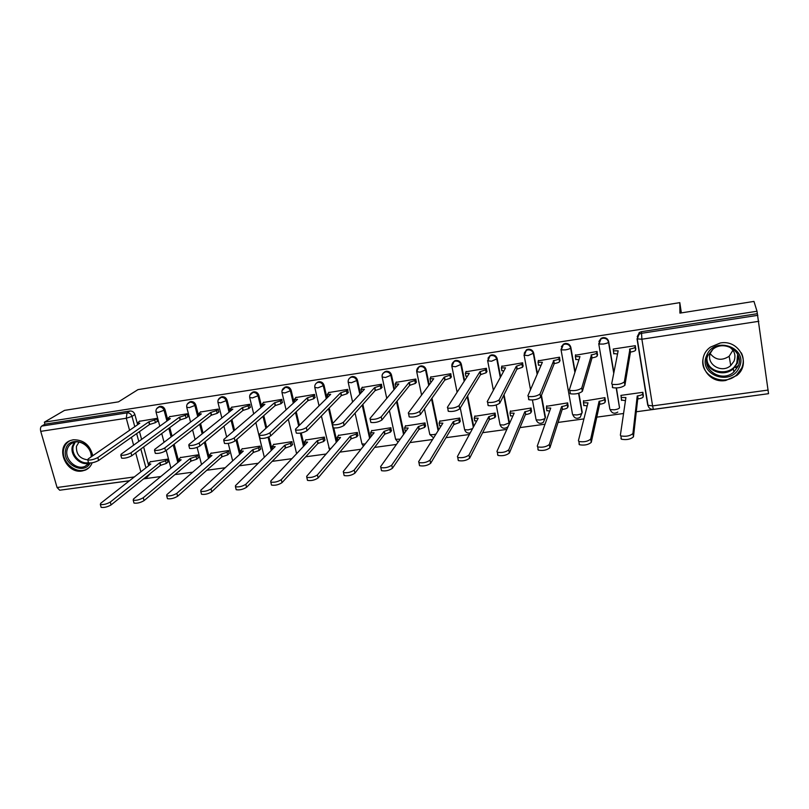 <?xml version="1.0" encoding="UTF-8"?>
<svg xmlns="http://www.w3.org/2000/svg" width="809" height="809" viewBox="0 0 809 809"><rect width="100%" height="100%" fill="white"/><g stroke="black" fill="none" stroke-linecap="round" stroke-linejoin="round"><path stroke-width="1.21" d="M167.878 420.356L165.107 409.85C164.217 407.372 162.548 406.199 160.111 406.32L158.2 407.281M198.63 415.947L195.849 405.117C194.959 402.619 193.28 401.436 190.813 401.557L188.8 402.589M229.908 411.508L227.107 400.303C226.227 397.785 224.528 396.592 222.01 396.713L219.896 397.836M261.701 407.028L258.88 395.409C258.01 392.871 256.291 391.667 253.743 391.799L251.498 393.022M294.051 402.538L291.2 390.444C290.33 387.875 288.601 386.662 286.012 386.793L283.615 388.148M326.957 398.028L324.065 385.377C323.206 382.788 321.456 381.565 318.827 381.706L316.268 383.223M360.44 393.548L357.497 380.23C356.648 377.621 354.878 376.387 352.208 376.529L349.458 378.258M394.529 389.109L391.505 375.002C390.666 372.362 388.886 371.119 386.166 371.26L383.203 373.262M429.245 384.781L426.121 369.673C425.291 367.013 423.491 365.749 420.72 365.901L417.515 368.247M464.599 380.645L461.342 364.252C460.523 361.562 458.703 360.298 455.892 360.45L454.527 360.885L452.433 363.231M500.65 376.842L497.191 358.731C496.382 356.021 494.542 354.736 491.68 354.898L490.214 355.384L487.979 358.225M537.449 373.667L533.677 353.118C532.878 350.368 531.028 349.083 528.115 349.245L526.538 349.781L524.212 353.23M575.108 371.746L570.841 347.395C570.052 344.624 568.181 343.319 565.218 343.491L563.509 344.088L561.375 346.737M613.879 372.636L608.671 341.57C607.903 338.769 606.002 337.464 602.988 337.636L601.148 338.304L598.923 341.438M725.734 380.483L736.847 375.457C751.662 363.807 739.274 339.264 720.323 342.986L710.464 347.112C694.294 358.306 706.227 384.123 725.734 380.483M92.792 455.74C90.042 444.97 83.519 439.641 73.215 439.772L70.302 440.561C54.557 446.052 65.58 474.185 82.093 471L85.451 470.059C88.646 468.613 90.871 466.196 92.125 462.799M63.901 489.647L129.41 480.799M143.618 478.867L160.799 476.521M174.946 474.6L192.734 472.173M206.801 470.262L225.215 467.754M239.201 465.842L258.263 463.254M272.168 461.352L291.897 458.673M305.711 456.792L326.128 454.011M339.851 452.14L360.976 449.258M374.587 447.407L396.45 444.434M409.961 442.594L432.582 439.509M445.971 437.689L469.372 434.504M482.639 432.694L506.838 429.397M519.985 427.607L545.013 424.199M558.028 422.429L583.916 418.9M596.789 417.151L623.567 413.5M636.289 411.771L768.216 393.73M129.511 480.718L59.714 490.224L57.075 487.514L40.743 431.359C40.167 428.851 40.48 427.091 41.694 426.09L44.95 424.179L129.915 411.002C132.312 410.881 133.96 412.054 134.87 414.501L137.136 422.895M139.482 431.601L141.595 439.398M143.638 446.962L148.118 463.567M64.518 410.375L44.374 422.177L757.012 311.253L753.968 301.413L679.924 313.113L679.803 302.637L138.005 389.614L118.488 401.851L64.518 410.375M44.95 424.179L44.374 422.177M757.012 311.253L768.53 393.68L653.379 409.364L652.59 405.896L768.166 390.059M635.712 349.245L635.338 345.686L613.192 349.053L613.283 349.599M643.276 395.793L642.892 392.304L620.918 395.389L621.019 395.985M605.324 401.092L604.95 397.644L583.451 401.163M597.457 355.02L597.093 351.5L575.421 355.252M568.049 406.3L567.685 402.882L546.56 406.29M559.899 360.693L559.535 357.204L538.248 360.854M531.442 411.417L531.078 408.029L510.327 411.336M523.008 366.275L522.654 362.806L501.752 366.366M495.482 416.443L495.118 413.086L474.721 416.322M486.775 371.746L486.431 368.317L465.893 371.786M460.139 421.388L459.775 418.051L439.742 421.216M451.179 377.125L450.835 373.718L430.661 377.125M425.413 426.232L425.049 422.935L405.36 426.03M416.2 382.414L415.866 379.037L396.036 382.374M391.283 431.005L390.919 427.728L371.564 430.772M381.828 387.602L381.504 384.255L362.017 387.531M357.73 435.697L357.376 432.451L338.344 435.424M348.052 392.709L347.728 389.392L328.575 392.598M324.743 440.308L324.389 437.082L305.671 440.015M314.843 397.725L314.529 394.438L295.689 397.583M292.302 444.839L291.948 441.643L273.553 444.515M282.189 402.66L281.886 399.393L263.37 402.488M260.397 449.298L260.053 446.133L241.962 448.955M250.092 407.514L249.789 404.278L231.576 407.311M229.028 453.687L228.684 450.542L210.876 453.313M218.521 412.277L218.228 409.071L200.319 412.064M198.165 457.995L197.821 454.88L180.306 457.611M187.466 416.969L187.981 416.898L187.182 413.783L169.566 416.726M188.922 402.508L189.842 401.84M167.797 462.242L167.453 459.148L150.221 461.828M156.926 421.59L157.452 421.509L156.643 418.425L139.31 421.317M169.779 427.577L172.054 436.203M174.157 444.202L178.769 461.727M200.592 423.572L203.039 433.128M205.223 441.643L209.359 457.732M231.92 419.578L234.58 430.246M236.855 439.348L240.445 453.718M263.785 415.624L266.697 427.597M268.962 436.911L272.067 449.683M296.215 411.741L299.421 425.291M301.231 432.977L304.214 445.648M329.233 407.969L332.772 423.451M333.814 428.012L336.928 441.623M362.847 404.369L370.209 437.649M397.088 401.042L404.085 433.745M431.996 398.129L438.579 429.983M467.632 395.854L473.72 426.464M504.058 394.65L509.346 422.247L509.013 424.573M541.433 395.338L545.458 417.272L543.355 422.369C540.088 424.189 537.672 423.35 536.114 419.851L540.007 420.023C542.879 419.547 544.609 418.88 545.185 418.02L541.15 396.036M578.89 393.235L582.217 412.206L580.225 417.262C576.888 419.204 574.41 418.374 572.802 414.764L576.888 414.956C579.81 414.481 581.519 413.803 582.025 412.944L578.577 393.326M616.458 388.037L619.522 407.787L616.215 388.047M681.36 312.891L679.803 302.637M178.759 471.748L180.154 470.211M509.357 423.825L509.346 422.247M543.628 421.61L545.458 417.272M147.026 477.219L150.434 473.407M757.335 313.7L641.466 331.67L639.464 332.418L637.209 336.675M738.435 365.395L735.401 367.62M613.404 349.013L613.394 350.853L618.157 350.803L611.705 383.709L612.18 384.326C617.358 384.932 621.413 384.113 624.356 381.888L629.938 349.023C632.972 348.497 634.681 347.86 635.085 347.132L635.581 350.196C635.186 350.944 633.467 351.571 630.444 352.097L624.912 385.286C621.99 387.521 617.934 388.33 612.747 387.713L612.271 387.086M635.803 348.578L635.581 350.196M617.53 354.029L613.606 353.513M639.272 334.087L639.08 332.691M635.287 345.696L635.085 347.132M629.564 349.083L630.069 352.158M643.347 395.065L643.165 396.926C642.791 397.765 641.102 398.433 638.099 398.938L637.603 395.914C640.607 395.419 642.295 394.752 642.67 393.912L642.831 392.314M621.12 395.368L621.17 397.431L625.913 397.553L620.372 435.191L620.857 435.909C626.035 436.789 630.049 436 632.911 433.543L637.229 395.965M637.725 398.989L633.457 436.86C630.605 439.327 626.591 440.116 621.413 439.226L620.928 438.498M625.448 400.688L621.352 399.97M575.583 354.767L575.381 356.638L579.932 356.597L569.374 389.796L569.819 390.444C574.764 391.02 578.748 390.211 581.762 388.017L591.49 354.848C594.473 354.322 596.213 353.695 596.688 352.946L597.204 355.99C596.729 356.739 594.999 357.366 592.016 357.891L582.349 391.364C579.345 393.578 575.361 394.387 570.406 393.801L569.971 393.134M597.598 354.484L597.204 355.99M578.9 359.823L575.624 359.247M597.072 351.5L596.688 352.946M591.126 354.898L591.652 357.942M538.45 360.409L538.046 362.321L542.384 362.28L527.893 395.753L528.297 396.45C533.03 396.997 536.943 396.177 540.038 394.013L553.75 360.561C556.683 360.045 558.432 359.418 558.989 358.66L559.535 361.674C558.968 362.422 557.219 363.059 554.286 363.565L540.645 397.32C537.56 399.515 533.647 400.324 528.914 399.757L528.51 399.059M560.081 360.227L559.535 361.674M540.988 365.506L538.339 364.869M559.545 357.234L558.989 358.66M553.386 360.612L553.922 363.625M739.274 367.235C731.306 387.076 697.489 374.688 706.722 355.424C714.377 335.391 748.81 347.779 739.274 367.235M707.895 355.555C700.907 369.764 722.012 383.163 733.864 372.009L738 366.487C744.988 352.684 724.874 339.042 712.769 349.346L707.895 355.555M732.944 350.236L729.162 356.253C721.83 360.996 715.53 360.136 710.262 353.664M729.101 346.778C734.491 350.398 736.129 355.202 734.026 361.178L730.749 365.537C721.527 374.142 705.205 363.716 710.626 352.694L712.901 349.245M703.102 358.62C699.31 375.457 723.6 387.278 736.665 374.86L741.691 368.115C743.875 362.948 743.754 357.861 741.337 352.866M738.526 357.588L738.799 357.072M90.143 463.051C83.802 475.732 61.727 463.688 65.671 449.743C68.229 435.293 91.771 441.36 91.65 456.529M91.164 456.863C91.761 447.711 80.769 439.125 73.043 442.695C69.958 444.03 67.976 446.396 67.127 449.794C64.407 459.451 76.542 470.535 85.147 466.277L89.172 463.041M87.564 459.825C79.778 458.713 76.076 454.213 76.45 446.325L78.969 442.088M69.887 440.743C66.722 442.533 64.68 445.284 63.78 448.985C60.422 460.978 75.51 474.731 86.179 469.412L89.01 467.683M605.445 400.526L605.092 402.235C604.636 403.084 602.927 403.752 599.965 404.237L599.459 401.254C602.412 400.758 604.121 400.091 604.586 399.262L604.92 397.644M583.592 400.637L583.451 402.751L587.981 402.862L578.405 440.693L578.86 441.461C583.815 442.29 587.749 441.502 590.691 439.075L599.095 401.304M599.611 404.288L591.268 442.361C588.335 444.798 584.391 445.587 579.446 444.738L578.981 443.959M587.182 405.997L583.673 405.228M568.201 405.815L567.706 407.453C567.17 408.302 565.44 408.97 562.528 409.455L562.002 406.492C564.915 406.007 566.634 405.349 567.18 404.5L567.675 402.882M546.732 405.825L546.399 407.969L550.727 408.07L537.277 446.083L537.692 446.892C542.434 447.69 546.308 446.892 549.321 444.505L561.638 406.543M562.174 409.496L549.918 447.751C546.904 450.148 543.031 450.947 538.298 450.138L537.874 449.319M549.624 411.194L546.672 410.385M501.974 365.951L501.378 367.903L505.524 367.852L487.24 401.598L487.594 402.326C492.125 402.852 495.978 402.033 499.143 399.889L516.324 366.224L521.977 364.283L522.533 367.256L516.88 369.207L499.77 403.165C496.615 405.329 492.772 406.138 488.231 405.602L487.878 404.864M523.221 365.84L522.533 367.256M503.785 371.068L501.711 370.391M522.665 362.877L521.977 364.283M516.324 366.224L516.88 369.207M466.146 371.392L465.357 373.384L469.311 373.333L447.387 407.321L447.69 408.09C452.039 408.585 455.821 407.766 459.057 405.643L479.929 371.725L485.612 369.794L486.189 372.737L480.506 374.678L459.704 408.889C456.478 411.023 452.696 411.842 448.348 411.326L448.044 410.557M487.018 371.341L486.189 372.737M467.268 376.519L465.741 375.821M486.452 368.408L485.612 369.794M479.929 371.725L480.506 374.678M430.944 376.741L429.963 378.764L433.745 378.723L408.312 412.944L408.555 413.733C412.721 414.208 416.453 413.399 419.75 411.296L444.171 377.146L449.895 375.204L450.492 378.127L444.768 380.068L420.427 414.501C417.131 416.615 413.399 417.424 409.243 416.938L408.99 416.139M451.452 376.741L450.492 378.127M431.419 381.848L430.398 381.15M450.866 373.829L449.895 375.204M444.171 377.146L444.768 380.068M531.624 410.972L530.977 412.57C530.37 413.429 528.631 414.087 525.759 414.572L525.213 411.639C528.075 411.164 529.824 410.497 530.431 409.657L531.088 408.07M510.519 410.911L510.004 413.096L514.14 413.187L496.948 451.371L497.333 452.221C501.863 452.979 505.676 452.18 508.76 449.824L524.859 411.69M525.405 414.613L509.377 453.03C506.292 455.396 502.49 456.195 497.96 455.427L497.575 454.567M512.734 416.301L510.317 415.452M495.684 416.028L494.906 417.606L489.293 419.649L488.727 416.746L494.339 414.714L495.128 413.146M474.944 415.917L474.246 418.132L478.19 418.223L457.419 456.549L457.742 457.439C462.091 458.157 465.842 457.358 468.998 455.032L488.727 416.746M489.293 419.649L469.635 458.207C466.49 460.543 462.738 461.352 458.39 460.614L458.066 459.714M476.521 421.297L474.6 420.437M460.372 420.993L459.461 422.551L453.809 424.583L453.222 421.711L458.875 419.689L459.795 418.142M439.985 420.832L439.105 423.087L442.877 423.158L418.647 461.636L418.92 462.556C423.087 463.244 426.778 462.445 430.004 460.149L453.222 421.711M453.809 424.583L430.661 463.284C427.445 465.6 423.754 466.399 419.588 465.701L419.305 464.76M440.966 426.191L439.509 425.332M396.349 382L395.186 384.063L398.797 384.012L369.986 418.445L370.178 419.274C374.173 419.719 377.854 418.91 381.211 416.837L409.041 382.455L414.805 380.523L415.411 383.415L409.647 385.357L381.899 420.002C378.551 422.096 374.87 422.905 370.876 422.45L370.684 421.61M416.493 382.04L415.411 383.415M396.248 387.056L395.672 386.399M415.897 379.158L414.805 380.523M409.041 382.455L409.647 385.357M425.665 425.858L424.624 427.405L418.941 429.437L418.344 426.596L424.027 424.573L425.079 423.036M405.622 425.665L404.561 427.951L408.171 428.022L380.614 466.621L380.837 467.582C384.831 468.229 388.472 467.43 391.748 465.155L418.344 426.596M418.941 429.437L392.426 468.269C389.159 470.545 385.519 471.354 381.514 470.686L381.292 469.716M406.047 430.995L405.026 430.145M362.351 387.167L361.006 389.26L364.465 389.21L332.398 423.845L332.529 424.705C336.362 425.129 339.992 424.321 343.41 422.268L374.527 387.683L380.321 385.762L380.938 388.613L375.154 390.545L344.118 425.403C340.7 427.465 337.08 428.285 333.247 427.84L333.055 427.041M382.151 387.238L380.938 388.613M361.734 392.153L361.512 391.576M381.535 384.386L380.321 385.762M374.527 387.683L375.154 390.545M391.556 430.641L390.393 432.188L384.679 434.2L384.063 431.389L389.786 429.377L390.949 427.85M371.847 430.408L370.613 432.724L374.071 432.785L343.299 471.516L343.461 472.507C347.304 473.123 350.894 472.314 354.231 470.08L384.063 431.389M384.679 434.2L354.929 473.154C351.591 475.409 348.012 476.208 344.169 475.571L343.946 474.65M371.756 435.697L371.098 434.908M328.929 392.244L327.402 394.367L330.709 394.317L295.518 429.144L295.578 430.034C299.269 430.439 302.849 429.63 306.318 427.597L340.599 392.82L346.434 390.899L347.071 393.73L341.246 395.652L307.046 430.701C303.587 432.744 300.008 433.553 296.316 433.139L296.134 432.37M348.396 392.355L347.071 393.73M347.759 389.534L346.434 390.899M340.599 392.82L341.246 395.652M358.023 435.343L356.749 436.88L350.995 438.893L350.368 436.102L356.122 434.099L357.396 432.572M338.647 435.08L337.232 437.426L340.538 437.477L306.692 476.309L306.783 477.33C310.484 477.927 314.023 477.118 317.411 474.903L350.368 436.102M350.995 438.893L318.129 477.947C314.741 480.172 311.202 480.981 307.501 480.374L307.299 479.494M338.091 440.288L337.737 439.6M296.074 397.239L294.365 399.393L297.54 399.333L259.335 434.352L259.325 435.262C262.874 435.647 266.414 434.837 269.933 432.825L307.258 397.866L313.123 395.945L313.771 398.756L307.916 400.677L270.681 435.899C267.162 437.922 263.633 438.731 260.083 438.336L259.901 437.608M315.207 397.381L313.771 398.756M294.84 401.81L294.365 399.393M314.559 394.58L313.123 395.945M307.258 397.866L307.916 400.677M325.046 439.965L323.661 441.492L317.886 443.504L317.239 440.743L323.024 438.741L324.419 437.214M306.004 439.671L304.417 442.038L307.582 442.088L270.762 481.021L270.782 482.073C274.342 482.639 277.841 481.83 281.289 479.646L317.239 440.743M317.886 443.504L282.017 482.649C278.579 484.844 275.08 485.663 271.521 485.087L271.318 484.247M305.044 444.778L304.932 444.222M263.774 402.144L261.894 404.328L264.927 404.278L223.82 439.449L223.749 440.389C227.157 440.753 230.656 439.944 234.226 437.952L274.484 402.821L280.369 400.91L281.036 403.691L275.151 405.612L234.984 440.996C231.425 442.998 227.926 443.807 224.508 443.433L224.336 442.745M282.584 402.316L281.036 403.691M281.926 399.545L280.369 400.91M274.484 402.821L275.151 405.612M292.636 444.505L291.139 446.032L285.334 448.034L284.677 445.294L290.482 443.302L291.988 441.785M273.897 444.181L272.148 446.578L275.181 446.629L235.49 485.643L235.449 486.725C238.877 487.261 242.336 486.452 245.825 484.288L284.677 445.294M285.334 448.034L246.573 487.271C243.084 489.435 239.626 490.254 236.198 489.708L235.995 488.909M232.001 406.978L229.948 409.182L232.861 409.121L188.962 444.465L188.81 445.425C192.107 445.769 195.556 444.96 199.176 442.998L242.255 407.706L248.171 405.794L248.848 408.545L242.943 410.456L199.954 446.002C196.344 447.984 192.886 448.793 189.599 448.439L189.427 447.781M250.497 407.17L248.848 408.545M249.829 404.429L248.171 405.794M242.255 407.706L242.943 410.456M260.751 448.965L259.153 450.492L253.318 452.484L252.651 449.774L258.486 447.792L260.083 446.275M242.316 448.621L240.404 451.048L243.307 451.088L200.865 490.183L200.753 491.285C204.05 491.801 207.478 490.982 211.007 488.858L252.651 449.774M253.318 452.484L211.766 491.801C208.237 493.945 204.819 494.754 201.522 494.238L201.32 493.49M240.91 453.293L240.404 451.048M200.763 411.72L198.539 413.955L201.33 413.895L154.741 449.379L154.519 450.37C157.694 450.694 161.112 449.885 164.773 447.943L210.573 412.499L216.509 410.598L217.196 413.318L211.26 415.229L165.562 450.916C161.911 452.868 158.493 453.687 155.318 453.343L155.146 452.737M218.946 411.943L217.196 413.318M218.268 409.223L216.509 410.598M210.573 412.499L211.26 415.229M229.392 453.353L227.693 454.88L221.838 456.863L221.15 454.183L227.016 452.201L228.714 450.684M211.26 452.989L209.177 455.437L211.968 455.467L166.866 494.643L166.674 495.775C169.87 496.251 173.247 495.442 176.827 493.338L221.15 454.183M221.838 456.863L177.606 496.261C174.026 498.374 170.648 499.183 167.463 498.688L167.271 497.98M170.032 416.392L167.635 418.647L170.315 418.597L121.148 454.203L120.834 455.224C123.898 455.528 127.286 454.719 130.987 452.797L179.406 417.222L185.362 415.32L186.07 418.02L180.114 419.922L131.796 455.74C128.095 457.682 124.717 458.491 121.653 458.167L121.492 457.591M187.921 416.635L186.07 418.02M187.223 413.945L185.362 415.32M179.406 417.222L180.114 419.922M198.539 457.672L196.749 459.199L190.873 461.181L190.176 458.521L196.061 456.539L197.851 455.032M180.7 457.287L178.455 459.755L181.135 459.785L133.475 499.022L133.212 500.174C136.286 500.629 139.644 499.82 143.254 497.737L190.176 458.521M190.873 461.181L144.053 500.629C140.432 502.723 137.085 503.532 134.011 503.067L133.829 502.389M139.795 420.993L137.237 423.269L139.805 423.208L88.151 458.946L87.756 459.987C90.719 460.281 94.077 459.472 97.818 457.56L148.755 421.853L154.731 419.962L155.449 422.642L149.473 424.543L98.637 460.483C94.896 462.394 91.548 463.203 88.585 462.9L88.434 462.354M157.391 421.256L155.449 422.642M156.683 418.587L154.731 419.962M148.755 421.853L149.473 424.543M168.191 461.919L166.3 463.446L160.404 465.418L159.697 462.778L165.602 460.806L167.493 459.3M150.636 461.514L148.229 464.002L150.808 464.022L100.68 503.319L100.336 504.492C103.309 504.927 106.626 504.118 110.287 502.055L159.697 462.778M160.404 465.418L111.086 504.917C107.435 506.99 104.128 507.799 101.145 507.354L100.973 506.727M156.693 408.636L159.14 406.978C161.578 406.866 163.246 408.049 164.146 410.517L166.927 421.044M165.107 409.85L158.473 412.347L156.026 411.993M187.243 404.156L189.893 402.215C192.36 402.103 194.049 403.286 194.939 405.784L197.73 416.645M195.849 405.117L189.286 407.625L186.737 407.24M218.299 399.666L221.14 397.381C223.658 397.249 225.357 398.453 226.247 400.971L229.048 412.196M227.107 400.303L220.614 402.811L217.955 402.417M249.88 395.166L252.924 392.456C255.482 392.325 257.201 393.528 258.081 396.076L260.902 407.716M258.88 395.409L252.479 397.917L249.698 397.502M282.028 390.656L285.253 387.44C287.842 387.309 289.582 388.532 290.451 391.101L293.303 403.216M291.2 390.444L284.879 392.941L281.967 392.507M317.775 382.02L317.067 382.667L318.119 382.354C320.758 382.212 322.508 383.446 323.367 386.035L326.27 398.706M324.065 385.377L317.846 387.885L314.792 387.42M351.086 376.863L350.439 377.51L351.561 377.166C354.251 377.024 356.011 378.268 356.86 380.887L359.823 394.216M357.497 380.23L351.369 382.738L348.183 382.252M382.151 377.034L382.151 376.994C381.818 374.87 382.566 373.293 384.386 372.271L385.59 371.897C388.31 371.756 390.1 373 390.939 375.639L393.973 389.786M391.505 375.002L385.478 377.5L382.151 376.994M416.706 371.634L418.931 366.932L420.205 366.538C422.976 366.386 424.786 367.64 425.615 370.31L428.74 385.448M426.121 369.673L420.195 372.17L416.665 371.685M451.867 366.184L454.071 361.512L455.437 361.077C458.258 360.925 460.078 362.189 460.897 364.889L464.174 381.302M461.342 364.252L455.528 366.75L451.796 366.285M487.655 360.622L489.829 356L491.306 355.515C494.168 355.363 496.008 356.638 496.817 359.358L500.296 377.51M497.191 358.731L491.488 361.229L487.544 360.784M524.08 354.929L526.234 350.398L527.812 349.862C530.724 349.7 532.585 350.985 533.384 353.735L537.166 374.334M533.677 353.118L528.105 355.606L523.949 355.191M572.519 414.259L561.001 349.488L563.276 344.695L564.985 344.098C567.948 343.936 569.829 345.241 570.618 348.012L574.896 372.403M570.841 347.395L570.618 348.012C570.082 348.74 568.333 349.367 565.38 349.882L561.274 349.903L563.509 344.088M609.844 409.111L598.741 343.683L600.986 338.91L602.836 338.233C605.86 338.061 607.751 339.376 608.53 342.187L613.748 373.303M608.671 341.57L608.53 342.187C608.075 342.905 606.346 343.522 603.352 344.058L599.034 344.068L601.148 338.304M134.87 414.501L132.009 416.413L134.79 426.687M136.66 433.594L138.784 441.431M140.837 449.035L145.933 467.845M140.857 471.829L135.69 452.848M133.606 445.183L131.452 437.275M129.561 430.297L126.285 418.253L40.743 431.359M57.075 487.514L134.355 476.926M758.832 321.304L641.891 339.224L652.59 405.896L647.746 405.228L637.047 339.022M168.828 428.285L171.103 436.921M173.217 444.94L177.849 462.495M199.692 424.27L202.149 433.846M204.343 442.381L208.479 458.501M231.071 420.276L233.74 430.964M236.026 440.086L239.626 454.476M262.996 416.322L265.918 428.325M268.082 437.254L271.288 450.441M295.487 412.438L298.693 426.009M300.372 433.139L303.496 446.406M328.555 408.666L336.271 442.381M362.22 405.066L369.612 438.397M396.531 401.739L403.549 434.494M429.69 433.877L429.822 434.544L433.199 434.696L436.011 434.059M431.51 398.817L438.104 430.732M464.497 429.023L464.639 429.731L468.178 429.892L472.557 428.618M467.208 396.552L473.316 427.213M499.911 424.078L500.063 424.836L503.774 424.998L509.003 422.996L503.714 395.348M535.952 419.022L532.433 400.03M617.783 412.064C614.365 414.127 611.816 413.308 610.148 409.597L614.446 409.799C617.409 409.314 619.097 408.636 619.522 407.787M508.183 426.424L507.142 427.364C503.946 429.094 501.58 428.244 500.063 424.836L496.23 404.996M429.822 434.504L429.65 433.927M179.224 470.99L176.837 472.992M395.47 438.64L395.601 439.277L400.212 439.166M361.825 443.312L361.957 443.929L365.122 444.05M328.747 447.913L330.739 448.722M296.215 452.433L297.085 453.192M641.466 331.67L641.891 339.224L637.027 338.88L639.241 334.107L641.254 333.348L757.841 315.318M147.693 475.601L145.842 478.17L143.871 478.665M129.915 411.002L127.033 412.893C129.44 412.782 131.098 413.955 132.009 416.413L126.285 418.253L127.033 412.893L41.694 426.09M617.793 350.863L617.955 351.854M629.938 349.023L630.444 352.097M624.356 381.888L624.912 385.286M638.099 398.938L637.603 395.914M643.165 396.926L642.67 393.912M625.741 398.756L625.549 397.603M633.457 436.86L632.911 433.543M579.557 356.648L579.689 357.356M591.49 354.848L592.016 357.891M581.762 388.017L582.349 391.364M542.03 362.331L542.131 362.877M553.75 360.561L554.286 363.565M540.038 394.013L540.645 397.32M738.566 356.284L737.383 363.302L733.288 368.773C724.631 376.792 708.553 372.089 706.692 361.057M706.924 358.771C707.127 373.525 731.387 376.903 736.837 362.826L737.677 354.15M89.111 463.122C80.526 466.136 69.827 455.437 72.355 446.376L74.307 442.27M75.267 442.068L73.235 446.214C70.919 454.567 80.283 464.629 88.505 462.627M599.965 404.237L599.459 401.254M605.092 402.235L604.586 399.262M587.759 403.731L587.617 402.912M591.268 442.361L590.691 439.075M562.528 409.455L562.002 406.492M567.706 407.453L567.18 404.5M550.484 408.747L550.373 408.12M549.918 447.751L549.321 444.505M516.678 366.164L517.234 369.147M499.143 399.889L499.77 403.165M480.273 371.675L480.849 374.628M459.057 405.643L459.704 408.889M444.515 377.095L445.102 380.018M419.75 411.296L420.427 414.501M525.759 414.572L525.213 411.639M530.977 412.57L530.431 409.657M513.887 413.753L513.786 413.237M509.377 453.03L508.76 449.824M489.637 419.598L489.071 416.696M494.906 417.606L494.339 414.714M469.635 458.207L468.998 455.032M454.142 424.533L453.566 421.671M459.461 422.551L458.875 419.689M430.661 463.284L430.004 460.149M409.374 382.404L409.991 385.306M381.211 416.837L381.899 420.002M419.274 429.387L418.678 426.545M424.624 427.405L424.027 424.573M392.426 468.269L391.748 465.155M374.85 387.632L375.477 390.504M343.41 422.268L344.118 425.403M385.003 434.16L384.386 431.349M390.393 432.188L389.786 429.377M354.929 473.154L354.231 470.08M340.923 392.769L341.57 395.611M306.318 427.597L307.046 430.701M351.318 438.842L350.691 436.061M356.749 436.88L356.122 434.099M318.129 477.947L317.411 474.903M307.582 397.816L308.229 400.627M269.933 432.825L270.681 435.899M318.2 443.453L317.563 440.693M323.661 441.492L323.024 438.741M282.017 482.649L281.289 479.646M274.797 402.781L275.464 405.562M234.226 437.952L234.984 440.996M285.638 447.984L284.99 445.253M291.139 446.032L290.482 443.302M246.573 487.271L245.825 484.288M242.569 407.655L243.246 410.416M199.176 442.998L199.954 446.002M253.621 452.443L252.954 449.733M259.153 450.492L258.486 447.792M211.766 491.801L211.007 488.858M210.876 412.459L211.564 415.189M164.773 447.943L165.562 450.916M222.141 456.822L221.454 454.142M227.693 454.88L227.016 452.201M177.606 496.261L176.827 493.338M179.699 417.171L180.407 419.881M130.987 452.797L131.796 455.74M191.167 461.14L190.469 458.481M196.749 459.199L196.061 456.539M144.053 500.629L143.254 497.737M149.048 421.813L149.766 424.492M97.818 457.56L98.637 460.483M160.698 465.377L159.99 462.738M166.3 463.446L165.602 460.806M111.086 504.917L110.287 502.055M736.726 374.81L736.847 375.457M526.538 349.781L524.192 355.626L530.512 389.695M490.214 355.384L487.766 361.249L493.379 390.272M454.527 360.885L454.071 361.512C452.251 362.776 451.553 364.525 451.978 366.77L457.105 392.264M419.446 366.305L418.931 366.932C417.09 368.186 416.382 369.935 416.817 372.191L421.59 395.075M384.973 371.624L384.386 372.271C382.526 373.505 381.818 375.255 382.252 377.52L386.763 398.392M285.021 387.086L284.252 387.733C282.331 388.937 281.603 390.686 282.078 392.972L286.083 409.829M252.802 392.062L251.993 392.719C250.052 393.922 249.314 395.662 249.799 397.947L253.702 413.884M221.13 396.966L220.26 397.623C218.299 398.817 217.57 400.556 218.056 402.831L221.868 417.98M189.973 401.79L189.053 402.457C187.071 403.63 186.333 405.36 186.828 407.645L190.57 422.096M159.322 406.533L158.352 407.2C156.359 408.373 155.621 410.102 156.117 412.378L159.788 426.212M460.26 407.969L464.639 429.731C465.64 432.4 467.491 433.482 470.201 432.977M424.452 408.798L429.822 434.544L433.604 437.881M389.412 410.628L395.601 439.277L398.048 442.199M355.07 413.096L361.957 443.929L363.423 446.194M352.593 402.022L348.295 382.758C347.84 380.483 348.558 378.733 350.439 377.51M321.385 416.008L329.627 449.996M319.049 405.865L314.903 387.905C314.438 385.63 315.166 383.881 317.067 382.667M288.317 419.214L296.62 453.687M264.331 457.287L255.846 422.622M232.668 460.887L228.269 443.413M226.662 437.022L223.931 426.181M201.542 464.518L197.113 447.397M195.08 439.54L192.572 429.832M170.932 468.189L166.209 450.411M164.055 442.29L161.739 433.543M639.464 332.418L637.33 339.244L648.06 405.683C648.919 408.302 650.689 409.526 653.379 409.364M143.719 478.776L144.245 478.706M613.394 350.853L613.9 353.907M612.18 384.326L612.747 387.713M621.666 400.435L621.17 397.431M621.413 439.226L620.857 435.909M575.381 356.638L575.907 359.661M569.819 390.444L570.406 393.801M538.046 362.321L538.592 365.314M528.297 396.45L528.914 399.757M730.749 365.537L729.162 356.253M738.435 355.889L737.343 363.221L733.288 368.773L733.864 372.009M735.179 366.851L735.007 365.88M88.353 464.032L85.147 466.277M583.967 405.713L583.451 402.751M579.446 444.738L578.86 441.461M546.935 410.911L546.399 407.969M538.298 450.138L537.692 446.892M501.378 367.903L501.944 370.866M487.594 402.326L488.231 405.602M465.357 373.384L465.944 376.316M447.69 408.09L448.348 411.326M429.963 378.764L430.56 381.676M408.555 413.733L409.243 416.938M510.56 416.008L510.004 413.096M497.96 455.427L497.333 452.221M474.822 421.014L474.246 418.132M458.39 460.614L457.742 457.439M439.692 425.938L439.105 423.087M419.588 465.701L418.92 462.556M395.186 384.063L395.803 386.935M370.178 419.274L370.876 422.45M405.167 430.772L404.561 427.951M381.514 470.686L380.837 467.582M361.006 389.26L361.633 392.102M332.529 424.705L333.247 427.84M371.23 435.525L370.613 432.724M344.169 475.571L343.461 472.507M327.402 394.367L327.999 396.997M295.578 430.034L296.316 433.139M337.869 440.197L337.232 437.426M307.501 480.374L306.783 477.33M259.325 435.262L260.083 438.336M305.054 444.758L304.417 442.038M271.521 485.087L270.782 482.073M261.894 404.328L262.399 406.431M223.749 440.389L224.508 443.433M272.734 449.025L272.148 446.578M236.198 489.708L235.449 486.725M229.948 409.182L230.423 411.083M188.81 445.425L189.599 448.439M201.522 494.238L200.753 491.285M198.539 413.955L198.984 415.684M154.519 450.37L155.318 453.343M209.693 457.449L209.177 455.437M167.463 498.688L166.674 495.775M167.635 418.647L168.05 420.235M120.834 455.224L121.653 458.167M178.941 461.595L178.455 459.755M134.011 503.067L133.212 500.174M137.237 423.269L137.631 424.715M87.756 459.987L88.585 462.9M148.684 465.691L148.229 464.002M101.145 507.354L100.336 504.492"/></g></svg>
